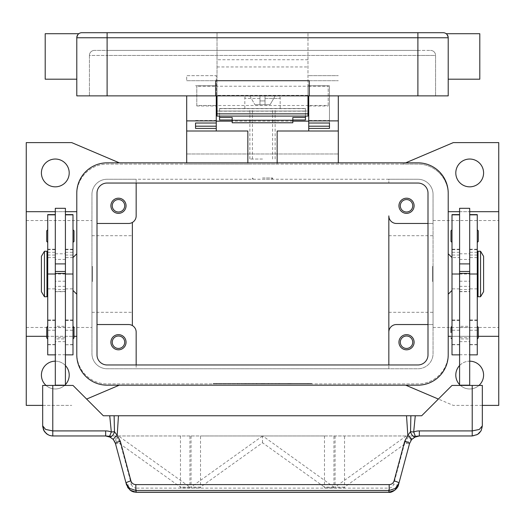 <?xml version="1.0" encoding="UTF-8"?>
<svg xmlns="http://www.w3.org/2000/svg" width="525" height="525" viewBox="0 0 525 525"><rect width="100%" height="100%" fill="white"/><g stroke="black" fill="none" stroke-linecap="round" stroke-linejoin="round"><path stroke-width="0.39" stroke-dasharray="2.62 1.97" d="M262.5 179.255L272.606 179.255L262.5 179.255M262.5 177.988L272.606 177.988L262.5 177.988M428 223.473L433.053 223.473L433.053 324.542L396.414 324.542A7.58 7.58 0 0 0 388.835 332.122L388.835 215.887A7.58 7.58 0 0 0 396.414 223.473L433.053 223.473L433.053 194.414A15.159 15.159 0 0 0 417.893 179.255L388.835 179.255L388.835 183.041L388.835 179.255L136.165 179.255L136.165 215.887A7.58 7.58 0 0 1 132.372 222.456L132.372 325.553A7.58 7.58 0 0 1 136.165 332.122L136.165 368.76L107.107 368.76A15.159 15.159 0 0 1 91.947 353.594L91.947 194.414A15.159 15.159 0 0 1 107.107 179.255L417.893 179.255A15.159 15.159 0 0 1 433.053 194.414L433.053 353.594A15.159 15.159 0 0 1 417.893 368.76L107.107 368.76A15.159 15.159 0 0 1 91.947 353.594L91.947 194.414A15.159 15.159 0 0 1 107.107 179.255L136.165 179.255L136.165 183.041M26.25 211.693L76.788 211.693L76.788 194.414A30.319 30.319 0 0 1 107.107 164.089L417.893 164.089A30.319 30.319 0 0 1 448.212 194.414L448.212 353.594A30.319 30.319 0 0 1 417.893 383.919L107.107 383.919A30.319 30.319 0 0 1 76.788 353.594L76.788 194.414A30.319 30.319 0 0 1 107.107 164.089L402.734 164.089L405.707 162.829M498.75 336.315L448.212 336.315L448.212 353.594A30.319 30.319 0 0 1 417.893 383.919L107.107 383.919A30.319 30.319 0 0 1 76.788 353.594L76.788 336.315L26.25 336.315M307.978 383.919L213.229 383.919L311.771 383.919L262.5 383.919L262.5 383.414L311.771 383.414L213.229 383.414L307.978 383.414L253.024 383.414L262.5 383.414L262.5 383.919L262.5 383.414L262.5 383.919L307.978 383.919L307.978 383.414M213.229 383.919L213.229 383.414M311.771 383.919L311.771 383.414M217.022 383.919L217.022 383.414M86.625 399.066L119.293 385.179M119.293 162.829L71.728 142.616L26.25 142.616L26.25 405.392L71.728 405.392L42.676 405.392M26.25 274.004L26.25 327.469L26.25 274.004M91.947 274.004L91.947 327.469L91.947 274.004M275.763 383.919L290.929 383.919L275.763 383.919L275.763 383.414L290.929 383.414L275.763 383.414L275.763 383.919M237.484 383.919L241.277 383.919L237.484 383.919L237.484 383.414L241.277 383.414L237.484 383.414L237.484 383.919M245.063 383.919L264.397 383.919L245.063 383.919L245.063 383.414L264.397 383.414L245.063 383.414L245.063 383.919M268.183 383.919L253.024 383.919L271.976 383.919L268.183 383.919L268.183 383.414L268.183 383.919M279.556 383.919L279.556 383.414L279.556 383.919M241.277 383.919L241.277 383.414L241.277 383.919M248.857 383.919L248.857 383.414L248.857 383.919M262.5 383.919L262.5 383.414L262.5 383.919M271.976 383.919L271.976 383.414L271.976 383.919M253.024 383.919L253.024 383.414L253.024 383.919M256.817 383.919L256.817 383.414L256.817 383.919M482.324 405.392L453.272 405.392L438.375 399.066M405.707 385.179L453.272 405.392L498.75 405.392L498.75 142.616L453.272 142.616L402.734 164.089L417.893 164.089A30.319 30.319 0 0 1 448.212 194.414L448.212 336.315M76.788 211.693L76.788 336.315M76.788 253.792L76.788 294.217L76.788 253.792M72.995 290.43L72.995 257.578L72.995 290.43M428 324.542L433.053 324.542L433.053 353.594A15.159 15.159 0 0 1 417.893 368.76L388.835 368.76L388.835 364.967L388.835 368.76L136.165 368.76L136.165 364.967M91.947 281.584L91.947 266.424L91.947 281.584L92.453 281.584L92.453 266.424L91.947 266.424M433.053 281.584L433.053 266.424L433.053 281.584L432.548 281.584L432.548 266.424L433.053 266.424M432.548 266.424L432.548 281.584M398.941 205.78A7.58 7.58 0 0 0 406.527 213.36A7.58 7.58 0 0 0 414.107 205.78A7.58 7.58 0 0 0 406.527 198.201A7.58 7.58 0 0 0 398.941 205.78M398.941 342.228A7.58 7.58 0 0 0 406.527 349.808A7.58 7.58 0 0 0 414.107 342.228A7.58 7.58 0 0 0 406.527 334.648A7.58 7.58 0 0 0 398.941 342.228M388.835 274.004L388.835 312.309L388.835 274.004M433.053 274.004L433.053 327.469L433.053 274.004M97 223.473L128.586 223.473A7.58 7.58 0 0 0 132.372 222.456M110.893 205.78A7.58 7.58 0 0 0 118.473 213.36A7.58 7.58 0 0 0 126.059 205.78A7.58 7.58 0 0 0 118.473 198.201A7.58 7.58 0 0 0 110.893 205.78M132.372 325.553A7.58 7.58 0 0 0 128.586 324.542L97 324.542M110.893 342.228A7.58 7.58 0 0 0 118.473 349.808A7.58 7.58 0 0 0 126.059 342.228A7.58 7.58 0 0 0 118.473 334.648A7.58 7.58 0 0 0 110.893 342.228M412.742 205.78A6.215 6.215 0 0 1 406.527 212.002A6.215 6.215 0 0 1 400.306 205.78A6.215 6.215 0 0 1 406.527 199.566A6.215 6.215 0 0 1 412.742 205.78M124.694 342.228A6.215 6.215 0 0 1 118.473 348.442A6.215 6.215 0 0 1 112.258 342.228A6.215 6.215 0 0 1 118.473 336.013A6.215 6.215 0 0 1 124.694 342.228M124.694 205.78A6.215 6.215 0 0 1 118.473 212.002A6.215 6.215 0 0 1 112.258 205.78A6.215 6.215 0 0 1 118.473 199.566A6.215 6.215 0 0 1 124.694 205.78M412.742 342.228A6.215 6.215 0 0 1 406.527 348.442A6.215 6.215 0 0 1 400.306 342.228A6.215 6.215 0 0 1 406.527 336.013A6.215 6.215 0 0 1 412.742 342.228M132.372 274.004L132.372 312.309L132.372 274.004M478.958 385.435A13.899 13.899 0 0 1 459.585 384.615M459.585 365.538A13.899 13.899 0 0 1 469.691 361.18M455.798 375.073A13.899 13.899 0 0 0 469.691 388.973A13.899 13.899 0 0 0 483.591 375.073A13.899 13.899 0 0 0 469.691 361.18A13.899 13.899 0 0 0 455.798 375.073M459.585 211.693L469.691 211.693L459.585 211.693M455.798 172.935A13.899 13.899 0 0 0 469.691 186.834A13.899 13.899 0 0 0 483.591 172.935A13.899 13.899 0 0 0 469.691 159.036A13.899 13.899 0 0 0 455.798 172.935M448.212 253.792L448.212 294.217L448.212 253.792M452.005 290.43L452.005 257.578L452.005 290.43M498.75 274.004L498.75 327.469L498.75 274.004M478.282 336.315L450.995 336.315M65.415 384.615A13.899 13.899 0 0 1 46.042 385.435M55.309 361.18A13.899 13.899 0 0 1 65.415 365.538M41.409 375.073A13.899 13.899 0 0 0 55.309 388.973A13.899 13.899 0 0 0 69.202 375.073A13.899 13.899 0 0 0 55.309 361.18A13.899 13.899 0 0 0 41.409 375.073M41.409 172.935A13.899 13.899 0 0 0 55.309 186.834A13.899 13.899 0 0 0 69.202 172.935A13.899 13.899 0 0 0 55.309 159.036A13.899 13.899 0 0 0 41.409 172.935M55.309 211.693L65.415 211.693M46.718 336.315L74.005 336.315M92.453 266.424L92.453 281.584M452.005 354.861L452.005 214.627M452.005 326.307L452.005 338.94L452.005 326.307M452.005 229.786L452.005 242.419L452.005 229.786M450.995 241.408L450.995 230.797M477.271 354.861L477.271 249.683L469.691 249.683L469.691 385.179L459.585 385.179L469.691 385.435L459.585 385.435L459.585 214.627L459.585 257.578L452.005 257.578M459.585 208.307L459.585 257.578M469.691 208.307L469.691 249.683M477.271 249.683L477.271 214.627M477.271 274.004L477.271 344.754L477.271 274.004L469.691 274.004L477.271 274.004M477.271 326.307L477.271 338.94L477.271 326.307M477.271 229.786L477.271 242.419L477.271 229.786M477.271 261.371L477.271 286.637L477.271 261.371M478.032 286.637L478.032 261.371L478.032 286.637M478.032 296.743L478.032 251.265M483.591 291.69L483.591 256.318M480.559 296.743L480.559 251.265M459.585 385.179L469.691 385.179M72.995 354.861L72.995 214.627M72.995 344.518L72.995 255.052L72.995 344.518L65.415 344.754L65.415 208.307M72.995 332.627L72.995 326.307L72.995 332.627M72.995 236.106L72.995 229.786L72.995 236.106M74.005 337.929L74.005 327.318M74.005 241.408L74.005 230.797M65.415 385.435L55.309 385.435L65.415 385.435L65.415 253.792L65.415 344.518M55.309 208.307L55.309 385.435M47.729 354.861L47.729 214.627M47.729 344.518L47.729 255.052L47.729 344.518L55.309 344.518M47.729 326.307L47.729 338.94L47.729 326.307M47.729 229.786L47.729 242.419L47.729 229.786M47.729 261.371L47.729 286.637L47.729 261.371M46.718 337.929L46.718 327.318M46.718 241.408L46.718 230.797M46.968 286.637L46.968 261.371L46.968 286.637M46.968 296.743L46.968 251.265M44.441 296.743L44.441 251.265M41.409 291.69L41.409 256.318M72.995 385.435L42.676 385.435L42.676 425.86A10.106 10.106 0 0 0 52.782 435.967L472.218 435.967A10.106 10.106 0 0 0 482.324 425.86L482.324 385.435L452.005 385.435L421.687 415.754L103.313 415.754L72.995 385.435M65.415 385.179L55.309 385.179M459.585 385.435L469.691 385.435M414.579 437.154L419.331 435.967L105.669 435.967L110.677 437.299L112.166 438.336M414.1 437.43L412.834 438.336M115.428 443.461A5.053 0.847 165 0 0 116.937 443.664A5.053 0.847 165 0 0 120.31 443.028L131.401 484.417A5.053 0.847 165 0 1 128.021 485.048A5.053 0.847 165 0 1 126.518 484.844L115.008 442.208M113.341 439.504L112.186 438.349M388.71 492.299L388.71 488.125C391.184 487.968 392.818 486.734 393.599 484.417L404.69 443.028A5.053 0.847 -165 0 0 408.063 443.664A5.053 0.847 -165 0 0 409.572 443.461L398.482 484.844A5.053 0.847 15 0 1 396.979 485.048A5.053 0.847 15 0 1 393.599 484.417M136.29 492.299L136.29 488.125L388.71 488.125M412.814 438.349L411.659 439.504M180.469 435.967L180.469 487.883L189.932 487.883L189.932 435.967M191.048 435.967L191.048 487.883L200.511 487.883L200.511 435.967L324.489 435.967L200.511 435.967M324.489 435.967L324.489 487.883L333.952 487.883L333.952 435.967M335.068 435.967L335.068 487.883L344.531 487.883L344.531 435.967M115.776 440.816L180.462 487.115L180.462 487.883L189.925 487.883L189.925 487.115L118.512 435.999L115.776 440.816L115.776 435.967M262.539 435.999L191.048 487.115L191.048 487.883L200.511 487.883L200.511 487.115L262.5 442.746L324.489 487.115L324.489 487.883L333.952 487.883L333.952 487.115L262.802 435.967M406.225 435.967L335.075 487.115L335.075 487.883L344.538 487.883L344.538 487.115L411.259 439.359L411.259 435.967M411.259 439.359L406.822 435.967M262.5 442.746L262.5 435.967M189.925 487.115L180.462 487.115M344.538 487.115L335.075 487.115M333.952 487.115L324.489 487.115M200.511 487.115L191.048 487.115M338.303 130.994L277.154 130.994L277.154 164.089L186.697 164.089L247.846 164.089L247.846 130.994L186.697 130.994M277.154 162.829L277.154 164.089L247.846 164.089L247.846 162.829M338.303 162.829L338.303 95.872M186.697 162.829L186.697 153.982L338.303 153.982L186.697 153.982L186.697 95.872M216.261 95.872L216.261 123.014L216.261 75.659L186.697 75.659L186.697 80.712L186.697 75.659L216.261 75.659L216.261 111.031L308.739 111.031L308.739 130.994M292.819 121.137L232.181 121.137M216.261 130.994L216.261 111.031M308.739 111.031L308.739 95.872M308.739 75.659L338.303 75.659L308.739 75.659M307.978 95.872L307.978 32.701L307.978 111.031L217.022 111.031L217.022 32.701L217.022 95.872L217.022 86.231L196.803 86.231L196.803 85.765L196.803 105.978L196.803 105.512L217.022 105.512L217.022 85.765L217.022 86.231L307.978 86.231L307.978 105.978L307.978 105.512L328.197 105.512L328.197 85.765L328.197 86.231L307.978 86.231L307.978 85.765L307.978 105.512L217.022 105.512L217.022 95.872M219.548 120.002L219.548 111.031L305.452 111.031L305.452 120.002M195.543 128.408L195.543 126.19M329.457 120.487L329.457 85.765L329.457 123.014L329.457 120.487L308.739 120.487M308.739 85.765L329.457 85.765L308.739 85.765M195.543 85.765L216.261 85.765L195.543 85.765M329.457 126.19L329.457 128.408M219.548 116.084L219.548 108.504L219.548 111.031L305.452 111.031L305.452 108.504L219.548 108.504L305.452 108.504L305.452 116.084M292.819 117.488L292.819 122.771M232.181 122.771L232.181 117.488M262.5 108.504L244.814 108.504L262.5 108.504M262.5 100.925L265.027 100.925L265.027 98.398L265.027 100.925L259.973 100.925L265.027 100.925L265.027 104.711L265.027 95.872L275.185 95.872L270.08 104.711L275.185 95.872L265.027 95.872L265.027 104.711L270.08 104.711L265.027 104.711L265.027 100.925L259.973 100.925L259.973 104.711L259.973 98.398L259.973 100.925L262.5 100.925M265.027 98.398L265.027 95.872L265.027 98.398L280.186 98.398L265.027 98.398M265.027 104.711L259.973 104.711L259.973 95.872L259.973 104.711L254.92 104.711L265.027 104.711M259.973 95.872L259.973 98.398L259.973 95.872L247.341 95.872L259.973 95.872M249.815 95.872L254.92 104.711L249.815 95.872M265.027 95.872L277.659 95.872L265.027 95.872M217.022 116.084L217.022 111.031L307.978 111.031L307.978 116.084L217.022 116.084M217.022 105.512L217.022 105.978L217.022 105.512M78.809 33.712L78.264 34.184A5.053 5.053 0 0 0 76.788 37.754L78.264 34.184A5.053 5.053 0 0 1 81.841 32.701L443.159 32.701A5.053 5.053 0 0 1 446.736 34.184L448.212 37.754L446.736 34.184A5.053 5.053 0 0 0 443.159 32.701M94.474 50.387A5.053 5.053 0 0 0 90.897 51.87A5.053 5.053 0 0 1 94.474 50.387A5.053 5.053 0 0 0 89.421 55.44L107.107 55.44L107.107 50.387L94.474 50.387L417.893 50.387L107.107 50.387L107.107 55.44L435.579 55.44L435.579 95.872L435.579 55.44L417.893 55.44L417.893 95.872L417.893 37.754L448.212 37.754A5.053 5.053 0 0 0 446.736 34.184A5.053 5.053 0 0 1 448.212 37.754L448.212 95.872L76.788 95.872L76.788 37.754L76.788 56.451L76.788 37.754L78.264 34.184M45.203 33.712L45.203 79.196M76.788 56.451L76.788 79.196L76.788 56.451M479.798 33.712L479.798 79.196M448.212 56.451L448.212 79.196L448.212 56.451M307.978 95.366L217.022 95.366L307.978 95.366M215.755 95.872L215.755 80.712L309.245 80.712L309.245 95.872M417.893 50.387L430.526 50.387L417.893 50.387L417.893 51.87L417.893 50.387M434.103 51.87A5.053 5.053 0 0 1 435.579 55.44A5.053 5.053 0 0 0 430.526 50.387A5.053 5.053 0 0 1 434.103 51.87A5.053 5.053 0 0 0 430.526 50.387M90.897 51.87A5.053 5.053 0 0 0 89.421 55.44L89.421 95.872L89.421 55.44A5.053 5.053 0 0 1 90.897 51.87M328.197 105.512L328.197 86.231M196.803 105.512L196.803 86.231M107.107 183.041A10.106 10.106 0 0 0 97 193.148L97 354.861A10.106 10.106 0 0 0 107.107 364.967L417.893 364.967A10.106 10.106 0 0 0 428 354.861L428 193.148A10.106 10.106 0 0 0 417.893 183.041L107.107 183.041M107.107 162.829A30.319 30.319 0 0 0 76.788 193.148L76.788 354.861A30.319 30.319 0 0 0 107.107 385.179L417.893 385.179A30.319 30.319 0 0 0 448.212 354.861L448.212 193.148A30.319 30.319 0 0 0 417.893 162.829L107.107 162.829M262.5 159.036L249.867 159.036L262.5 159.036M65.415 338.94L65.415 326.307L55.309 326.307L55.309 338.94L65.415 338.94L65.415 326.307M65.415 327.574L55.309 327.574L55.309 337.68L65.415 337.68L65.415 327.574L65.415 337.68M55.309 337.68L55.309 327.574M55.309 338.94L55.309 326.307M459.585 338.94L459.585 326.307L469.691 326.307L469.691 338.94L459.585 338.94L459.585 326.307M459.585 327.574L469.691 327.574L469.691 337.68L459.585 337.68L459.585 327.574L459.585 337.68M469.691 338.94L469.691 326.307M469.691 337.68L469.691 327.574M278.604 383.919L278.604 383.414L278.604 383.919M289.977 383.919L289.977 383.414L289.977 383.919M288.081 383.919L288.081 383.414L288.081 383.919M289.032 383.919L289.032 383.414L289.032 383.919M246.015 383.919L246.015 383.414M261.555 383.919L261.555 383.414M263.445 383.919L263.445 383.414M268.544 383.919L268.544 383.414M256.456 383.919L256.456 383.414M459.585 274.004L469.691 274.004M459.585 252.308L452.005 252.308M459.585 249.683L452.005 249.683M459.585 344.518L452.005 344.518M459.585 330.238L452.005 330.238M459.585 320.171L452.005 320.171M459.585 288.862L452.005 288.862M477.271 252.308L469.691 252.308M477.271 344.518L469.691 344.518M477.271 330.238L469.691 330.238M477.271 320.171L469.691 320.171M477.271 288.862L469.691 288.862M459.585 281.216L469.691 281.216M459.585 259.448L469.691 259.448M459.585 289.57L469.691 289.57M459.585 291.519L469.691 291.519M459.585 286.348L469.691 286.348M459.585 341.637L469.691 341.637M459.585 354.749L469.691 354.749M65.415 288.862L72.995 288.862M65.415 274.004L55.309 274.004M65.415 252.308L72.995 252.308M65.415 249.683L72.995 249.683M65.415 330.238L72.995 330.238M65.415 320.171L72.995 320.171M47.729 288.862L55.309 288.862M47.729 252.308L55.309 252.308M47.729 249.683L55.309 249.683M47.729 330.238L55.309 330.238M47.729 320.171L55.309 320.171M65.415 286.348L55.309 286.348M65.415 291.519L55.309 291.519M65.415 289.57L55.309 289.57M65.415 259.448L55.309 259.448M65.415 281.216L55.309 281.216M65.415 354.749L55.309 354.749M65.415 341.637L55.309 341.637M116.117 435.967L120.31 443.028M131.401 484.417C132.182 486.734 133.816 487.968 136.29 488.125M404.69 443.028L408.883 435.967M186.697 80.712L216.261 80.712L186.697 80.712M308.739 80.712L338.303 80.712L308.739 80.712M195.543 120.487L216.261 120.487M219.548 111.175L305.452 111.175M259.973 98.398L244.814 98.398L259.973 98.398M219.548 108.662L305.452 108.662M107.107 32.701L107.107 37.754L76.788 37.754M307.978 37.754L417.893 37.754L417.893 32.701M217.022 37.754L107.107 37.754L107.107 95.872L107.107 55.44L89.421 55.44M417.893 95.872L417.893 51.87L417.893 55.44L107.107 55.44L107.107 95.872M307.978 59.732L217.022 59.732M217.022 66.944L307.978 66.944M271.346 179.255L272.606 177.988L272.606 179.255M252.394 179.255L252.394 177.988L253.654 179.255M26.25 327.469L91.947 327.469M290.929 383.919L290.929 383.414M264.397 383.919L264.397 383.414M388.835 312.309L433.053 312.309M91.947 312.309L132.372 312.309M433.053 327.469L498.75 327.469M433.053 220.539L498.75 220.539M388.835 235.699L433.053 235.699M26.25 220.539L91.947 220.539M91.947 235.699L132.372 235.699M459.585 249.211L452.005 249.211M459.585 344.754L452.005 344.754M459.585 319.994L452.005 319.994M459.585 320.421L452.005 320.421M459.585 255.052L452.005 255.052M477.271 257.578L469.691 257.578M477.271 249.211L469.691 249.211M477.271 344.754L469.691 344.754M477.271 319.994L469.691 319.994M477.271 320.421L469.691 320.421M477.271 255.052L469.691 255.052M459.585 253.792L469.691 253.792M459.585 291.69L469.691 291.69M65.415 255.052L72.995 255.052M72.995 257.578L65.415 257.578M72.995 249.211L65.415 249.211M72.995 344.754L65.415 344.754M72.995 319.994L65.415 319.994M72.995 320.421L65.415 320.421M47.729 255.052L55.309 255.052M55.309 257.578L47.729 257.578M47.729 249.211L55.309 249.211M55.309 344.754L47.729 344.754M55.309 319.994L47.729 319.994M55.309 320.421L47.729 320.421M55.309 291.69L65.415 291.69M55.309 253.792L65.415 253.792M126.525 484.844L127.687 487.522M280.186 108.504L280.186 98.398C280.632 97.657 279.786 96.81 277.659 95.872M244.814 108.504L244.814 98.398C244.368 97.657 245.214 96.81 247.341 95.872M196.803 85.765L217.022 85.765M307.978 85.765L328.197 85.765M308.739 105.978L328.197 105.978M196.803 105.978L216.261 105.978M249.867 159.036L249.867 108.504M272.606 159.036L272.606 108.504M252.394 159.036L252.394 108.504M275.133 159.036L275.133 108.504"/><path stroke-width="0.79" d="M119.293 385.179L86.625 399.066M42.676 405.392L26.25 405.392L26.25 336.315L46.718 336.315M119.293 162.829L71.728 142.616L26.25 142.616L26.25 336.315M438.375 399.066L405.707 385.179M405.707 162.829L453.272 142.616L498.75 142.616L498.75 211.693L469.691 211.693L498.75 211.693L498.75 405.392L482.324 405.392M76.788 253.792L72.995 257.578M72.995 290.43L76.788 294.217M428 324.542L396.414 324.542A7.58 7.58 0 0 0 388.835 332.122L388.835 215.887A7.58 7.58 0 0 0 396.414 223.473L428 223.473M414.107 205.78A7.58 7.58 0 0 1 406.527 213.36A7.58 7.58 0 0 1 398.941 205.78A7.58 7.58 0 0 1 406.527 198.201A7.58 7.58 0 0 1 414.107 205.78M388.835 332.122L388.835 364.967L388.835 332.122M414.107 342.228A7.58 7.58 0 0 1 406.527 349.808A7.58 7.58 0 0 1 398.941 342.228A7.58 7.58 0 0 1 406.527 334.648A7.58 7.58 0 0 1 414.107 342.228M97 223.473L128.586 223.473A7.58 7.58 0 0 0 136.165 215.887L136.165 183.041M126.059 205.78A7.58 7.58 0 0 1 118.473 213.36A7.58 7.58 0 0 1 110.893 205.78A7.58 7.58 0 0 1 118.473 198.201A7.58 7.58 0 0 1 126.059 205.78M97 324.542L128.586 324.542A7.58 7.58 0 0 1 136.165 332.122L136.165 364.967M126.059 342.228A7.58 7.58 0 0 1 118.473 349.808A7.58 7.58 0 0 1 110.893 342.228A7.58 7.58 0 0 1 118.473 334.648A7.58 7.58 0 0 1 126.059 342.228M412.742 205.78A6.215 6.215 0 0 0 406.527 199.566A6.215 6.215 0 0 0 400.306 205.78A6.215 6.215 0 0 0 406.527 212.002A6.215 6.215 0 0 0 412.742 205.78M124.694 342.228A6.215 6.215 0 0 0 118.473 336.013A6.215 6.215 0 0 0 112.258 342.228A6.215 6.215 0 0 0 118.473 348.442A6.215 6.215 0 0 0 124.694 342.228M124.694 205.78A6.215 6.215 0 0 0 118.473 199.566A6.215 6.215 0 0 0 112.258 205.78A6.215 6.215 0 0 0 118.473 212.002A6.215 6.215 0 0 0 124.694 205.78M412.742 342.228A6.215 6.215 0 0 0 406.527 336.013A6.215 6.215 0 0 0 400.306 342.228A6.215 6.215 0 0 0 406.527 348.442A6.215 6.215 0 0 0 412.742 342.228M132.372 222.456L132.372 325.553M469.691 361.18A13.899 13.899 0 0 1 478.958 385.435M459.585 384.615A13.899 13.899 0 0 1 459.585 365.538M448.212 211.693L459.585 211.693L448.212 211.693M483.591 172.935A13.899 13.899 0 0 1 469.691 186.834A13.899 13.899 0 0 1 455.798 172.935A13.899 13.899 0 0 1 469.691 159.036A13.899 13.899 0 0 1 483.591 172.935M448.212 253.792L452.005 257.578M452.005 290.43L448.212 294.217M498.75 336.315L478.282 336.315M450.995 336.315L448.212 336.315M65.415 365.538A13.899 13.899 0 0 1 65.415 384.615M46.042 385.435A13.899 13.899 0 0 1 55.309 361.18M69.202 172.935A13.899 13.899 0 0 1 55.309 186.834A13.899 13.899 0 0 1 41.409 172.935A13.899 13.899 0 0 1 55.309 159.036A13.899 13.899 0 0 1 69.202 172.935M26.25 211.693L55.309 211.693M65.415 211.693L76.788 211.693M74.005 336.315L76.788 336.315M459.585 214.627L452.005 214.627L452.005 354.861L459.585 354.861M450.995 332.627L450.995 327.318L450.995 332.627M452.005 229.786L450.995 230.797L450.995 241.408L452.005 242.419M459.585 274.004L459.585 385.179L469.691 385.179L469.691 208.307L459.585 208.307L459.585 274.004L452.005 274.004M469.691 263.898L459.585 263.898M469.691 214.627L477.271 214.627L477.271 354.861L469.691 354.861M478.282 327.318L478.282 332.627L478.282 327.318L477.271 326.307M478.282 230.797L478.282 236.106L478.282 230.797L477.271 229.786M477.271 261.371L478.032 261.371M478.032 286.637L477.271 286.637M480.559 251.265L478.032 251.265L478.032 296.743L480.559 296.743L480.559 251.265L483.591 256.318L483.591 291.69L480.559 296.743M478.282 236.106L478.282 241.408L478.282 236.106M478.282 332.627L478.282 337.929L478.282 332.627M459.585 271.478L469.691 271.478M459.585 273.42L469.691 273.42M65.415 214.627L72.995 214.627L72.995 354.861L65.415 354.861M72.995 326.307L74.005 327.318L74.005 337.929L72.995 338.94M72.995 229.786L74.005 230.797L74.005 241.408L72.995 242.419M55.309 214.627L47.729 214.627L47.729 274.004L55.309 274.004L55.309 208.307L65.415 208.307L65.415 385.435M55.309 263.898L65.415 263.898M47.729 274.004L47.729 354.861L55.309 354.861M47.729 326.307L46.718 327.318L46.718 337.929L47.729 338.94M47.729 229.786L46.718 230.797L46.718 241.408L47.729 242.419M47.729 261.371L46.968 261.371M46.968 286.637L47.729 286.637M44.441 251.265L46.968 251.265L46.968 296.743L44.441 296.743L41.409 291.69L41.409 256.318L44.441 251.265L44.441 296.743M55.309 274.004L55.309 385.179L65.415 385.179M115.008 442.208L113.341 439.504L115.428 443.461L126.046 483.092L129.655 488.421L135.824 490.468L389.176 490.468L389.176 484.614L135.824 484.614C133.343 484.457 131.716 483.223 130.928 480.907L120.31 441.276L117.18 435.337L114.463 431.688L111.32 432.009A15.159 15.159 0 0 0 105.669 430.913L52.782 430.913L52.782 385.435L42.676 385.435L42.689 426.431L43.673 430.244L46.482 433.762L49.442 435.402L52.211 435.953L105.669 435.967A10.106 10.106 0 0 1 109.436 436.695L111.32 432.009L109.725 415.754L406.527 415.754L407.82 435.337L410.537 431.688L413.68 432.009L415.564 436.695A5.053 2.927 -111.9 0 1 410.609 432.009A5.053 2.927 -111.9 0 1 410.537 431.688L410.878 415.754L406.527 415.754M52.782 385.435L72.995 385.435L103.313 415.754L109.725 415.754M52.782 435.967L52.782 430.913L45.636 429.437L42.676 425.86L44.205 431.209M65.415 273.42L55.309 273.42M65.415 271.478L55.309 271.478M398.482 484.844L394.879 490.179L388.71 492.299C391.821 493.198 398.108 488.453 398.482 484.844L409.572 443.461L411.659 439.504L415.564 436.695A10.106 10.106 0 0 1 419.331 435.967L472.218 435.967L477.514 434.47L479.364 433.007L481.202 430.493L482.324 425.86L482.324 385.435L452.005 385.435L421.687 415.754L410.878 415.754M481.202 430.493L482.324 425.86L479.364 429.437L472.218 430.913L419.331 430.913A15.159 15.159 0 0 0 413.68 432.009L415.275 415.754M118.473 415.754L117.18 435.337A5.053 0.669 139.4 0 0 113.341 439.504L109.436 436.695A5.053 2.927 111.9 0 0 114.391 432.009A5.053 2.927 111.9 0 0 114.463 431.688L114.122 415.754M130.928 480.907A5.053 0.847 165 0 0 127.398 482.094A5.053 0.847 165 0 0 126.046 483.092L126.518 484.844L130.121 490.179L136.29 492.299L388.71 492.299M120.31 441.276A5.053 0.847 165 0 0 116.78 442.463A5.053 0.847 165 0 0 115.428 443.461M135.824 484.614L135.824 490.468L136.29 492.22L388.71 492.22L389.176 490.468L395.345 488.421L398.954 483.092A5.053 0.847 -165 0 0 397.602 482.094A5.053 0.847 -165 0 0 394.072 480.907C393.284 483.223 391.657 484.457 389.176 484.614M404.69 441.276L407.82 435.337A5.053 0.669 -139.4 0 1 411.659 439.504L409.572 443.461A5.053 0.847 -165 0 0 408.22 442.463A5.053 0.847 -165 0 0 404.69 441.276L394.072 480.907M277.154 162.829L277.154 130.994L338.303 130.994L338.303 162.829M338.303 130.994L338.303 95.872M186.697 162.829L186.697 130.994L247.846 130.994L247.846 162.829M308.739 121.137L292.819 121.137M232.181 121.137L216.261 121.137M186.697 95.872L186.697 130.994M186.697 120.881L216.261 120.881L216.261 95.872M216.261 130.994L216.261 128.408L195.543 128.408L195.543 123.007L216.261 123.007L216.261 120.881M308.739 95.872L308.739 120.881L338.303 120.881M308.739 111.031L307.978 111.031M217.022 111.031L216.261 111.031M308.739 120.881L308.739 123.014L329.457 123.007L329.457 128.408L308.739 128.408L308.739 130.994M308.739 128.408L308.739 123.014L329.457 123.014L329.457 126.19L308.739 126.19M216.261 126.19L195.543 126.19L195.543 123.014L216.261 123.007L216.261 128.408M219.548 116.084L219.548 117.488L232.181 117.488L232.181 122.771L292.819 122.771L292.819 117.488L305.452 117.488L305.452 116.084M219.548 117.488L219.548 120.002L232.181 120.002M292.819 120.002L305.452 120.002L305.452 117.488M232.181 120.258L292.819 120.258M217.022 95.872L217.022 116.084L307.978 116.084L307.978 95.872M76.788 79.196L45.203 79.196L45.203 33.712L78.809 33.712L78.264 34.184A5.053 5.053 0 0 0 76.788 37.754L417.893 37.754L417.893 32.701L81.841 32.701A5.053 5.053 0 0 0 78.264 34.184A5.053 5.053 0 0 1 81.841 32.701M417.893 95.872L417.893 37.754L448.212 37.754L448.212 95.872L309.245 95.872L309.245 80.712L215.755 80.712L215.755 95.872L76.788 95.872L76.788 37.754M448.212 37.754A5.053 5.053 0 0 0 443.159 32.701L417.893 32.701M446.736 34.184L446.191 33.712L446.736 34.184M448.212 79.196L479.798 79.196L479.798 33.712L446.191 33.712M215.755 95.872L309.245 95.872M97 193.148A10.106 10.106 0 0 1 107.107 183.041L417.893 183.041A10.106 10.106 0 0 1 428 193.148L428 354.861A10.106 10.106 0 0 1 417.893 364.967L107.107 364.967A10.106 10.106 0 0 1 97 354.861L97 193.148M76.788 193.148A30.319 30.319 0 0 1 107.107 162.829L417.893 162.829A30.319 30.319 0 0 1 448.212 193.148L448.212 354.861A30.319 30.319 0 0 1 417.893 385.179L107.107 385.179A30.319 30.319 0 0 1 76.788 354.861L76.788 193.148M459.585 214.843L452.005 214.843M477.271 274.004L469.691 274.004M477.271 214.843L469.691 214.843M65.415 214.843L72.995 214.843M65.415 274.004L72.995 274.004M47.729 214.843L55.309 214.843M472.218 385.435L472.218 435.967M415.564 436.695A10.106 10.106 0 0 1 419.331 435.967L419.331 430.913M105.669 430.913L105.669 435.967A10.106 10.106 0 0 1 109.436 436.695M107.107 32.701L107.107 95.872M307.978 113.866L217.022 113.866M452.005 326.307L450.995 327.318M477.271 242.419L478.282 241.408M452.005 338.94L450.995 337.929M477.271 338.94L478.282 337.929M105.669 435.973L110.677 437.299M127.687 487.522L131.197 490.928L133.245 491.833L136.29 492.299M419.331 435.973L414.323 437.299M477.514 434.47L480.887 431.058M44.599 431.793L47.841 434.68M307.978 105.978L308.739 105.978M216.261 105.978L217.022 105.978"/></g></svg>
